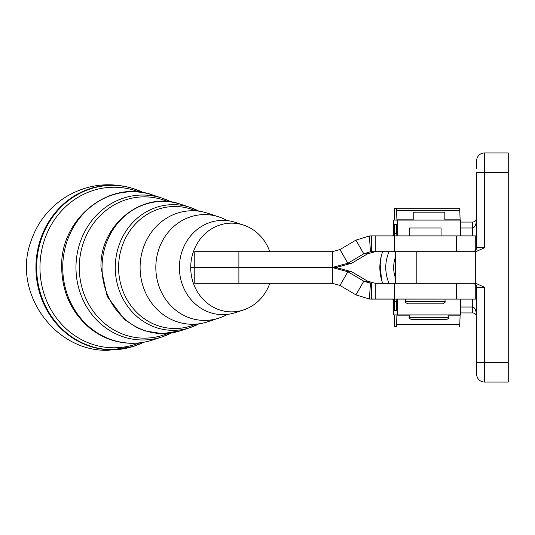 <?xml version="1.0" encoding="UTF-8"?>
<svg xmlns="http://www.w3.org/2000/svg" width="535" height="535" viewBox="0 0 535 535"><rect width="100%" height="100%" fill="white"/><g stroke="black" fill="none" stroke-linecap="round" stroke-linejoin="round"><path stroke-width="0.8" d="M444.826 220.086L444.826 212.188L413.214 212.188L413.214 220.086M409.262 314.914L409.262 317.282C408.593 317.683 409.382 318.472 411.636 319.656L446.404 319.656C448.658 318.472 449.447 317.683 448.771 317.282L409.262 317.282L448.771 317.282L448.771 314.914M441.081 235.895L441.081 227.99L409.476 227.99L409.476 235.895M405.523 299.105L405.523 301.479C404.861 301.907 405.65 302.696 407.897 303.847L442.666 303.847C444.906 302.696 445.702 301.907 445.033 301.479L405.523 301.479L445.033 301.479L445.033 299.105M190.714 267.493L194.773 267.493L190.714 267.507A44.372 40.894 -90 0 1 243.532 225.068A44.372 40.894 -90 0 1 269.814 251.691A44.372 40.894 90 0 0 207.018 232.056A44.372 40.894 90 0 0 207.025 302.964A44.372 40.894 90 0 0 269.814 283.309A44.372 40.894 -90 0 1 243.532 309.946A44.372 40.894 -90 0 1 190.714 267.507L194.773 267.507L194.773 251.691L238.891 251.691L238.891 267.493L190.714 267.493M194.773 283.309L194.773 267.507L332.335 267.493L238.891 267.493L238.891 251.691L332.335 251.691L194.773 251.691L194.773 267.493L336.134 267.493L332.335 267.493L332.335 251.691L339.966 249.571L347.864 263.26L363.8 253.811L367.605 253.811L375.242 251.697L367.605 253.811L351.669 263.26L367.605 253.811L363.8 253.811L370.434 251.731L363.8 253.811L360.329 247.792L363.8 253.811L347.864 263.26L351.669 263.26L347.864 263.26L332.335 267.493L336.134 267.493L332.335 267.493L347.864 263.26L339.966 249.571L355.909 240.128L369.404 235.962L371.43 235.895L371.43 251.697L375.269 251.697L375.269 235.895L371.43 235.895L375.269 235.895L375.269 251.697L370.434 251.731L369.404 235.962L355.909 240.128L360.329 247.792L355.909 240.128L339.966 249.571L332.335 251.691L332.335 267.493L336.134 267.507L351.669 263.26L336.134 267.493L238.891 267.507L238.891 283.309L194.773 283.309L332.335 283.309L238.891 283.309L238.891 267.507L194.773 267.507L194.773 283.309M115.272 267.507A62.849 57.927 90 0 0 190.099 327.621A62.849 57.927 -90 0 1 115.272 267.507A62.849 57.927 -90 0 1 190.099 207.386A62.849 57.927 90 0 0 115.272 267.507M118.589 267.507A61.01 56.235 -90 0 1 195.683 210.85A61.01 56.235 90 0 0 118.589 267.507A61.01 56.235 90 0 0 195.683 324.163A61.01 56.235 -90 0 1 118.589 267.507M102.038 267.507A66.093 60.916 90 0 0 180.723 330.724A66.093 60.916 -90 0 1 102.038 267.507A66.093 60.916 -90 0 1 180.723 204.283A66.093 60.916 90 0 0 102.038 267.507M198.933 211.178L190.099 207.386A62.849 57.927 -90 0 1 198.893 211.171M198.893 323.835A62.849 57.927 -90 0 1 190.099 327.621L198.933 323.835M75.97 267.507A72.479 66.801 90 0 0 162.252 336.836A72.479 66.801 -90 0 1 75.97 267.507A72.479 66.801 -90 0 1 162.252 198.177A72.479 66.801 90 0 0 75.97 267.507M79.28 267.507A70.64 65.109 -90 0 1 167.809 201.588A70.64 65.109 90 0 0 79.28 267.507A70.64 65.109 90 0 0 167.809 333.419A70.64 65.109 -90 0 1 79.28 267.507M62.735 267.507A75.723 69.791 90 0 0 152.883 339.939A75.723 69.791 -90 0 1 62.735 267.507A75.723 69.791 -90 0 1 152.883 195.074A75.723 69.791 90 0 0 62.735 267.507M171.488 202.049L162.252 198.177A72.479 66.801 -90 0 1 171.447 202.043M171.447 332.971A72.479 66.801 -90 0 1 162.252 336.836L171.488 332.964M36.621 267.507A82.129 75.696 90 0 0 133.155 346.459A82.129 75.696 -90 0 1 36.621 267.507A82.129 75.696 -90 0 1 133.155 188.554A82.129 75.696 90 0 0 36.621 267.507M39.964 267.507A80.277 73.99 -90 0 1 139.408 192.125A80.277 73.99 90 0 0 39.964 267.507A80.277 73.99 90 0 0 139.408 342.882A80.277 73.99 -90 0 1 39.964 267.507M132.907 188.474A82.29 75.843 90 0 0 132.66 188.4A82.29 75.843 90 0 0 35.932 267.507A82.29 75.843 90 0 0 132.66 346.613A82.29 75.843 90 0 0 132.907 346.533M143.668 192.74L133.155 188.554A82.129 75.696 -90 0 1 143.627 192.734M143.627 342.28A82.129 75.696 -90 0 1 133.155 346.459L143.668 342.266M133.155 346.459L132.66 346.613A82.29 75.843 -90 0 1 111.775 349.796A82.29 75.843 -90 0 1 35.932 267.507A82.29 75.843 -90 0 1 132.633 188.387L133.155 188.554M213.251 319.582A56.77 52.323 -90 0 1 140.103 267.507A56.77 52.323 -90 0 1 213.251 215.431M155.825 267.507A52.918 48.772 -90 0 1 218.822 216.889A52.918 48.772 -90 0 1 227.174 220.601A52.918 48.772 90 0 0 155.825 267.507A52.918 48.772 90 0 0 227.174 314.413A52.918 48.772 -90 0 1 218.822 318.118A52.918 48.772 -90 0 1 155.825 267.507M218.822 216.889L207.68 213.204A56.77 52.323 90 0 0 140.103 267.507A56.77 52.323 90 0 0 207.68 321.802L218.822 318.118M239.533 311.036A47.14 43.449 -90 0 1 179.406 267.507A47.14 43.449 -90 0 1 239.533 223.978M243.532 225.068L235.527 222.42A47.14 43.449 90 0 0 179.406 267.507A47.14 43.449 90 0 0 235.527 312.594L243.532 309.946M460.622 314.914L394.175 314.914L396.923 314.914L396.575 324.384A17.782 0.368 90 0 1 396.388 326.765L394.703 326.765A17.782 0.368 90 0 1 394.522 324.384L394.175 314.914L393.673 314.914L393.68 299.105L393.68 314.914L394.175 314.914L394.522 324.384A17.782 0.368 -90 0 0 394.703 326.765L396.388 326.765A17.782 0.368 -90 0 0 396.575 324.384L459.779 324.384A17.782 0.368 90 0 1 459.592 326.765A17.782 0.368 -90 0 0 459.779 324.384L396.575 324.384L396.903 315.175L409.262 315.175L396.923 314.914L460.628 314.914L460.628 299.105M397.418 299.105L397.418 314.914L397.418 299.105M460.127 314.914L459.779 324.384L460.107 315.175L448.771 315.175L460.127 314.914M396.736 301.493A17.782 0.368 90 0 1 396.923 299.105A17.782 0.368 -90 0 0 396.736 301.493L394.355 301.493L394.703 310.962L396.388 310.962L396.736 301.493L396.408 310.695L394.683 310.695L396.388 310.962L394.703 310.962L394.355 301.493L396.736 301.493M394.175 299.105A17.782 0.368 90 0 1 394.355 301.493A17.782 0.368 -90 0 0 394.175 299.105M396.923 220.086L393.68 220.086L394.175 220.086L394.522 210.616A17.782 0.368 90 0 1 394.703 208.235L396.388 208.235A17.782 0.368 90 0 1 396.575 210.616L396.923 220.086L397.418 220.086L397.418 235.895L397.418 220.086L460.628 220.086L396.923 220.086L413.214 219.825L396.903 219.825L396.575 210.616L459.779 210.616L460.127 220.086L444.826 219.825L460.107 219.825L459.779 210.616L396.575 210.616A17.782 0.368 -90 0 0 396.388 208.235L459.592 208.235A17.782 0.368 90 0 1 459.779 210.616A17.782 0.368 -90 0 0 459.592 208.235L394.703 208.235A17.782 0.368 -90 0 0 394.522 210.616L394.175 220.086L393.673 220.086L393.68 235.895L393.68 220.086M396.736 233.507L394.355 233.507A17.782 0.368 90 0 1 394.175 235.895A17.782 0.368 -90 0 0 394.355 233.507L396.736 233.507L396.408 224.305L394.683 224.305L394.355 233.507L394.683 224.305L396.388 224.038L394.683 224.305L396.388 224.038L396.736 233.507A17.782 0.368 -90 0 0 396.923 235.895A17.782 0.368 90 0 1 396.736 233.507M508.25 152.923L508.25 382.077L484.543 382.077L508.25 382.077L508.25 362.322L484.543 362.322L484.543 382.077L484.543 362.322L476.645 362.322L476.645 374.179A7.905 7.905 0 0 0 484.543 382.077A7.905 7.905 0 0 1 476.645 374.179L476.645 287.255L476.645 362.322L484.543 362.322L484.543 287.255L476.645 287.255L484.543 287.255L475.709 283.303L426.763 283.303L475.709 283.303L484.543 287.255L484.543 362.322L508.25 362.322L508.25 152.923L484.543 152.923L484.543 172.678L508.25 172.678L484.543 172.678L484.543 152.923L508.25 152.923M476.645 172.678L484.543 172.678L476.645 172.678L476.645 247.745L484.543 247.745L484.543 172.678L484.543 247.745L476.645 247.745A3.952 3.952 0 0 1 472.693 251.697A3.952 3.952 0 0 0 476.645 247.745L474.665 251.169L476.645 247.745L476.645 186.508M484.543 152.923A7.905 7.905 0 0 0 476.645 160.821A7.905 7.905 0 0 1 484.543 152.923M476.645 168.726L476.645 160.821M460.628 307.01L472.693 307.01L472.693 299.105L472.693 312.935C475.087 313.176 476.404 314.493 476.645 316.887C476.404 310.902 475.087 307.605 472.693 307.01L460.628 307.01M476.257 219.805L476.645 218.113C476.404 224.098 475.087 227.395 472.693 227.99L472.693 235.895L472.693 227.99L460.628 227.99L472.693 227.99C475.087 227.395 476.404 224.098 476.645 218.113C476.404 220.507 475.087 221.824 472.693 222.065L472.693 227.99L472.693 222.065L460.628 222.065L472.693 222.065M389.065 251.697A39.51 39.51 0 0 0 389.065 283.303A39.51 39.51 0 0 1 389.065 251.697M475.709 251.697L484.543 247.745L475.709 251.697L475.709 283.303L475.709 251.697L426.763 251.697L475.709 251.697M476.645 366.274L476.645 374.179M472.693 283.303A3.952 3.952 0 0 1 476.645 287.255A3.952 3.952 0 0 0 472.693 283.303A3.952 3.952 0 0 1 474.665 283.831L476.645 287.255L474.665 283.831M472.693 312.935L460.628 312.935L472.693 312.935L472.693 307.01C475.087 307.605 476.404 310.902 476.645 316.887L476.257 315.195M393.673 234.858A45.435 45.435 0 0 0 392.636 235.895A45.435 45.435 0 0 1 393.673 234.858M382.679 251.697A45.435 45.435 0 0 0 382.679 283.303A45.435 45.435 0 0 1 382.679 251.697M392.636 299.105A45.435 45.435 0 0 0 393.673 300.142A45.435 45.435 0 0 1 392.636 299.105M393.88 263.849L393.88 271.151M416.197 251.697L416.197 283.303L416.197 251.697M379.904 265.126L380.218 261.648M379.843 267.493C381.87 250.647 381.87 250.654 379.843 267.5C381.91 284.386 381.91 284.386 379.843 267.493L380.131 262.391M381.508 279.698L380.071 262.966L381.201 256.446M426.763 251.697L375.269 251.697L394.342 251.697L394.342 235.895L375.269 235.895L394.342 235.895L394.342 251.697L426.763 251.697M456.288 251.697L456.288 235.895L394.342 235.895L456.288 235.895L456.288 251.697M475.742 250.253L475.742 235.895L456.288 235.895L476.645 235.895L475.742 235.895L475.742 250.253M371.43 235.895L369.404 235.962L370.434 251.731L371.43 251.697L371.43 235.895M332.335 276.354L332.335 267.507L347.864 271.74L339.966 285.429L355.909 294.872L369.404 299.038L355.909 294.872L360.329 287.208L355.909 294.872L339.966 285.429L332.335 283.309L332.335 276.354L332.335 283.309L339.966 285.429L347.864 271.74L363.8 281.189L371.43 283.303L371.43 299.105L375.269 299.105L375.269 283.303L426.763 283.303L375.269 283.303L375.269 299.105L394.342 299.105L394.342 283.303L394.342 299.105L456.288 299.105L456.288 283.303L456.288 299.105L475.742 299.105L475.742 284.747L475.742 299.105L369.404 299.038L370.434 283.269L363.8 281.189L360.329 287.208L363.8 281.189L347.864 271.74L351.669 271.74L367.605 281.189L363.8 281.189L367.605 281.189L375.242 283.303L367.605 281.189L351.669 271.74L347.864 271.74L332.335 267.507L332.335 276.354M476.645 299.105L475.742 299.105L476.645 299.105M369.404 299.038L371.43 299.105L371.43 283.303L370.434 283.269L369.404 299.038M351.669 271.74L336.134 267.507L351.669 271.74M395.398 257.195A31.605 31.605 0 0 0 395.398 277.805A31.605 31.605 0 0 1 395.398 257.195M393.673 267.52L393.707 268.998M190.099 207.386L180.723 204.283C142.765 190.092 99.41 224.961 100.995 267.507L107.194 296.443L124.615 319.596L137.154 327.761L145.072 330.931L162.453 333.659L180.723 330.724L190.099 327.621M162.252 198.177L152.883 195.074C109.494 178.844 59.887 218.741 61.685 267.507C62.167 291.829 71.182 311.731 88.743 327.213C95.778 333.104 103.576 337.424 112.143 340.173C125.745 344.4 139.321 344.319 152.883 339.939L162.252 336.836M132.66 188.4C109.481 181.653 87.459 184.348 66.581 196.472C49.28 207.226 37.376 222.259 30.863 241.579C12.171 292.097 54.49 352.231 108.598 350.264L132.66 346.613M393.673 314.914L393.673 299.105M393.673 235.895L393.673 220.086M460.628 220.086L460.628 235.895M395.398 283.303L395.398 251.697M381.615 280.059L381.395 279.263M380.131 262.404L379.904 265.166M381.121 256.566L380.071 262.966M381.388 279.243L381.696 280.4"/></g></svg>
